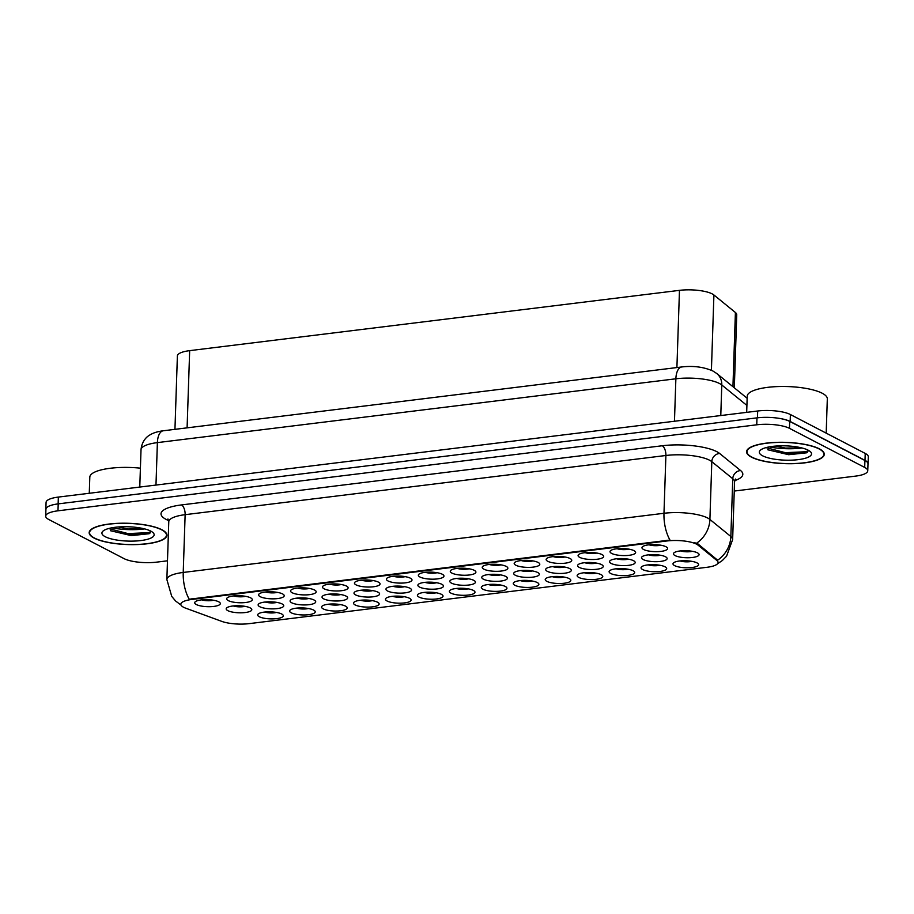 <?xml version="1.0" encoding="UTF-8"?>
<svg xmlns="http://www.w3.org/2000/svg" width="914" height="914" viewBox="0 0 914 914"><rect width="100%" height="100%" fill="white"/><g stroke="black" fill="none" stroke-linecap="round" stroke-linejoin="round"><path stroke-width="1.37" d="M569.205 578.596A12.819 3.519 1.9 0 1 570.336 579.385A12.819 3.519 1.9 0 1 562.955 583.372A12.819 3.519 1.9 0 1 546.846 581.35A12.819 3.519 1.9 0 1 545.772 578.573A12.819 3.519 1.9 0 1 556.66 576.437A12.819 3.519 1.9 0 1 569.205 578.596M552.273 576.654A8.02 2.194 -178.1 0 0 563.984 577.042M601.149 574.666A12.819 3.519 1.9 0 1 602.292 575.454A12.819 3.519 1.9 0 1 594.911 579.442A12.819 3.519 1.9 0 1 578.791 577.419A12.819 3.519 1.9 0 1 577.717 574.632A12.819 3.519 1.9 0 1 588.605 572.507A12.819 3.519 1.9 0 1 601.149 574.666M584.217 572.724A8.02 2.194 -178.1 0 0 595.928 573.112M633.094 570.736A12.819 3.519 1.9 0 1 634.236 571.524A12.819 3.519 1.9 0 1 626.855 575.512A12.819 3.519 1.9 0 1 610.735 573.489A12.819 3.519 1.9 0 1 609.661 570.702A12.819 3.519 1.9 0 1 620.549 568.577A12.819 3.519 1.9 0 1 633.094 570.736M616.173 568.794A8.02 2.194 -178.1 0 0 627.872 569.182M537.249 582.538A12.819 3.519 1.9 0 1 538.392 583.315A12.819 3.519 1.9 0 1 531.011 587.302A12.819 3.519 1.9 0 1 514.89 585.28A12.819 3.519 1.9 0 1 513.817 582.504A12.819 3.519 1.9 0 1 524.716 580.367A12.819 3.519 1.9 0 1 537.249 582.538M520.329 580.596A8.02 2.194 -178.1 0 0 532.028 580.984M505.305 586.468A12.819 3.519 1.9 0 1 506.447 587.245A12.819 3.519 1.9 0 1 499.067 591.232A12.819 3.519 1.9 0 1 482.946 589.222A12.819 3.519 1.9 0 1 481.872 586.434A12.819 3.519 1.9 0 1 492.76 584.309A12.819 3.519 1.9 0 1 505.305 586.468M488.373 584.526A8.02 2.194 -178.1 0 0 500.084 584.914M665.049 566.806A12.819 3.519 1.9 0 1 666.18 567.583A12.819 3.519 1.9 0 1 658.8 571.581A12.819 3.519 1.9 0 1 642.679 569.559A12.819 3.519 1.9 0 1 641.617 566.771A12.819 3.519 1.9 0 1 652.505 564.646A12.819 3.519 1.9 0 1 665.049 566.806M648.117 564.863A8.02 2.194 -178.1 0 0 659.817 565.252M473.361 590.398A12.819 3.519 1.9 0 1 474.503 591.187A12.819 3.519 1.9 0 1 467.111 595.174A12.819 3.519 1.9 0 1 451.002 593.152A12.819 3.519 1.9 0 1 449.928 590.364A12.819 3.519 1.9 0 1 460.816 588.239A12.819 3.519 1.9 0 1 473.361 590.398M456.429 588.456A8.02 2.194 -178.1 0 0 468.139 588.845M441.416 594.329A12.819 3.519 1.9 0 1 442.547 595.117A12.819 3.519 1.9 0 1 435.167 599.104A12.819 3.519 1.9 0 1 419.046 597.082A12.819 3.519 1.9 0 1 417.984 594.294A12.819 3.519 1.9 0 1 428.872 592.169A12.819 3.519 1.9 0 1 441.416 594.329M424.484 592.386A8.02 2.194 -178.1 0 0 436.184 592.775M409.461 598.259A12.819 3.519 1.9 0 1 410.603 599.047A12.819 3.519 1.9 0 1 403.223 603.034A12.819 3.519 1.9 0 1 387.102 601.012A12.819 3.519 1.9 0 1 386.028 598.236A12.819 3.519 1.9 0 1 396.916 596.099A12.819 3.519 1.9 0 1 409.461 598.259M392.54 596.316A8.02 2.194 -178.1 0 0 404.239 596.705M377.516 602.189A12.819 3.519 1.9 0 1 378.659 602.977A12.819 3.519 1.9 0 1 371.278 606.965A12.819 3.519 1.9 0 1 355.158 604.942A12.819 3.519 1.9 0 1 354.084 602.166A12.819 3.519 1.9 0 1 364.972 600.03A12.819 3.519 1.9 0 1 377.516 602.189M360.584 600.258A8.02 2.194 -178.1 0 0 372.295 600.635M345.572 606.131A12.819 3.519 1.9 0 1 346.703 606.907A12.819 3.519 1.9 0 1 339.323 610.895A12.819 3.519 1.9 0 1 323.213 608.884A12.819 3.519 1.9 0 1 322.139 606.096A12.819 3.519 1.9 0 1 333.027 603.971A12.819 3.519 1.9 0 1 345.572 606.131M328.64 604.188A8.02 2.194 -178.1 0 0 340.339 604.577M313.616 610.061A12.819 3.519 1.9 0 1 314.759 610.838A12.819 3.519 1.9 0 1 307.378 614.825A12.819 3.519 1.9 0 1 291.258 612.814A12.819 3.519 1.9 0 1 290.184 610.026A12.819 3.519 1.9 0 1 301.083 607.901A12.819 3.519 1.9 0 1 313.616 610.061M296.696 608.118A8.02 2.194 -178.1 0 0 308.395 608.507M281.672 613.991A12.819 3.519 1.9 0 1 282.814 614.779A12.819 3.519 1.9 0 1 275.434 618.767A12.819 3.519 1.9 0 1 259.313 616.744A12.819 3.519 1.9 0 1 258.239 613.957A12.819 3.519 1.9 0 1 269.127 611.832A12.819 3.519 1.9 0 1 281.672 613.991M264.74 612.049A8.02 2.194 -178.1 0 0 276.451 612.437M696.994 562.875A12.819 3.519 1.9 0 1 698.136 563.652A12.819 3.519 1.9 0 1 690.744 567.64A12.819 3.519 1.9 0 1 674.635 565.629A12.819 3.519 1.9 0 1 673.561 562.841A12.819 3.519 1.9 0 1 684.449 560.716A12.819 3.519 1.9 0 1 696.994 562.875M680.062 560.933A8.02 2.194 -178.1 0 0 691.772 561.322M601.606 564.635A12.819 3.519 1.9 0 1 602.749 565.423A12.819 3.519 1.9 0 1 595.368 569.411A12.819 3.519 1.9 0 1 579.248 567.388A12.819 3.519 1.9 0 1 578.174 564.612A12.819 3.519 1.9 0 1 589.062 562.476A12.819 3.519 1.9 0 1 601.606 564.635M584.674 562.693A8.02 2.194 -178.1 0 0 596.385 563.081M505.762 576.437A12.819 3.519 1.9 0 1 506.904 577.214A12.819 3.519 1.9 0 1 499.524 581.201A12.819 3.519 1.9 0 1 483.403 579.19A12.819 3.519 1.9 0 1 482.329 576.403A12.819 3.519 1.9 0 1 493.217 574.278A12.819 3.519 1.9 0 1 505.762 576.437M488.841 574.495A8.02 2.194 -178.1 0 0 500.541 574.883M569.662 568.565A12.819 3.519 1.9 0 1 570.804 569.353A12.819 3.519 1.9 0 1 563.412 573.341A12.819 3.519 1.9 0 1 547.303 571.319A12.819 3.519 1.9 0 1 546.229 568.542A12.819 3.519 1.9 0 1 557.117 566.406A12.819 3.519 1.9 0 1 569.662 568.565M552.73 566.623A8.02 2.194 -178.1 0 0 564.441 567.011M473.818 580.367A12.819 3.519 1.9 0 1 474.96 581.155A12.819 3.519 1.9 0 1 467.58 585.143A12.819 3.519 1.9 0 1 451.459 583.121A12.819 3.519 1.9 0 1 450.385 580.333A12.819 3.519 1.9 0 1 461.273 578.208A12.819 3.519 1.9 0 1 473.818 580.367M456.886 578.425A8.02 2.194 -178.1 0 0 468.596 578.813M633.551 560.705A12.819 3.519 1.9 0 1 634.693 561.493A12.819 3.519 1.9 0 1 627.312 565.48A12.819 3.519 1.9 0 1 611.192 563.458A12.819 3.519 1.9 0 1 610.118 560.67A12.819 3.519 1.9 0 1 621.017 558.545A12.819 3.519 1.9 0 1 633.551 560.705M616.63 558.762A8.02 2.194 -178.1 0 0 628.329 559.151M665.506 556.775A12.819 3.519 1.9 0 1 666.637 557.551A12.819 3.519 1.9 0 1 659.257 561.55A12.819 3.519 1.9 0 1 643.148 559.528A12.819 3.519 1.9 0 1 642.074 556.74A12.819 3.519 1.9 0 1 652.962 554.615A12.819 3.519 1.9 0 1 665.506 556.775M648.574 554.832A8.02 2.194 -178.1 0 0 660.285 555.221M537.718 572.507A12.819 3.519 1.9 0 1 538.849 573.284A12.819 3.519 1.9 0 1 531.468 577.271A12.819 3.519 1.9 0 1 515.347 575.26A12.819 3.519 1.9 0 1 514.285 572.472A12.819 3.519 1.9 0 1 525.173 570.347A12.819 3.519 1.9 0 1 537.718 572.507M520.786 570.564A8.02 2.194 -178.1 0 0 532.485 570.953M441.873 584.297A12.819 3.519 1.9 0 1 443.004 585.086A12.819 3.519 1.9 0 1 435.624 589.073A12.819 3.519 1.9 0 1 419.515 587.051A12.819 3.519 1.9 0 1 418.441 584.263A12.819 3.519 1.9 0 1 429.329 582.138A12.819 3.519 1.9 0 1 441.873 584.297M424.941 582.355A8.02 2.194 -178.1 0 0 436.641 582.744M409.918 588.228A12.819 3.519 1.9 0 1 411.06 589.016A12.819 3.519 1.9 0 1 403.68 593.003A12.819 3.519 1.9 0 1 387.559 590.981A12.819 3.519 1.9 0 1 386.485 588.205A12.819 3.519 1.9 0 1 397.384 586.068A12.819 3.519 1.9 0 1 409.918 588.228M392.997 586.285A8.02 2.194 -178.1 0 0 404.696 586.674M377.973 592.169A12.819 3.519 1.9 0 1 379.116 592.946A12.819 3.519 1.9 0 1 371.735 596.933A12.819 3.519 1.9 0 1 355.615 594.911A12.819 3.519 1.9 0 1 354.541 592.135A12.819 3.519 1.9 0 1 365.429 589.998A12.819 3.519 1.9 0 1 377.973 592.169M361.041 590.227A8.02 2.194 -178.1 0 0 372.752 590.615M346.029 596.099A12.819 3.519 1.9 0 1 347.171 596.876A12.819 3.519 1.9 0 1 339.779 600.864A12.819 3.519 1.9 0 1 323.67 598.853A12.819 3.519 1.9 0 1 322.596 596.065A12.819 3.519 1.9 0 1 333.484 593.94A12.819 3.519 1.9 0 1 346.029 596.099M329.097 594.157A8.02 2.194 -178.1 0 0 340.808 594.546M314.085 600.03A12.819 3.519 1.9 0 1 315.216 600.806A12.819 3.519 1.9 0 1 307.835 604.805A12.819 3.519 1.9 0 1 291.715 602.783A12.819 3.519 1.9 0 1 290.652 599.995A12.819 3.519 1.9 0 1 301.54 597.87A12.819 3.519 1.9 0 1 314.085 600.03M297.153 598.087A8.02 2.194 -178.1 0 0 308.852 598.476M282.129 603.96A12.819 3.519 1.9 0 1 283.271 604.748A12.819 3.519 1.9 0 1 275.891 608.735A12.819 3.519 1.9 0 1 259.77 606.713A12.819 3.519 1.9 0 1 258.696 603.926A12.819 3.519 1.9 0 1 269.584 601.8A12.819 3.519 1.9 0 1 282.129 603.96M265.209 602.018A8.02 2.194 -178.1 0 0 276.908 602.406M250.185 607.89A12.819 3.519 1.9 0 1 251.327 608.678A12.819 3.519 1.9 0 1 243.947 612.666A12.819 3.519 1.9 0 1 227.826 610.643A12.819 3.519 1.9 0 1 226.752 607.856A12.819 3.519 1.9 0 1 237.64 605.731A12.819 3.519 1.9 0 1 250.185 607.89M233.253 605.948A8.02 2.194 -178.1 0 0 244.963 606.336M697.451 552.844A12.819 3.519 1.9 0 1 698.593 553.621A12.819 3.519 1.9 0 1 691.213 557.609A12.819 3.519 1.9 0 1 675.092 555.598A12.819 3.519 1.9 0 1 674.018 552.81A12.819 3.519 1.9 0 1 684.906 550.685A12.819 3.519 1.9 0 1 697.451 552.844M680.519 550.902A8.02 2.194 -178.1 0 0 692.229 551.291M634.019 550.674A12.819 3.519 1.9 0 1 635.15 551.462A12.819 3.519 1.9 0 1 627.769 555.449A12.819 3.519 1.9 0 1 611.649 553.427A12.819 3.519 1.9 0 1 610.586 550.639A12.819 3.519 1.9 0 1 621.474 548.514A12.819 3.519 1.9 0 1 634.019 550.674M617.087 548.731A8.02 2.194 -178.1 0 0 628.786 549.12M602.063 554.604A12.819 3.519 1.9 0 1 603.206 555.392A12.819 3.519 1.9 0 1 595.825 559.379A12.819 3.519 1.9 0 1 579.705 557.357A12.819 3.519 1.9 0 1 578.631 554.581A12.819 3.519 1.9 0 1 589.519 552.444A12.819 3.519 1.9 0 1 602.063 554.604M585.143 552.662A8.02 2.194 -178.1 0 0 596.842 553.05M570.119 558.545A12.819 3.519 1.9 0 1 571.261 559.322A12.819 3.519 1.9 0 1 563.881 563.31A12.819 3.519 1.9 0 1 547.76 561.287A12.819 3.519 1.9 0 1 546.686 558.511A12.819 3.519 1.9 0 1 557.574 556.375A12.819 3.519 1.9 0 1 570.119 558.545M553.187 556.603A8.02 2.194 -178.1 0 0 564.898 556.992M538.175 562.476A12.819 3.519 1.9 0 1 539.306 563.253A12.819 3.519 1.9 0 1 531.925 567.24A12.819 3.519 1.9 0 1 515.816 565.229A12.819 3.519 1.9 0 1 514.742 562.441A12.819 3.519 1.9 0 1 525.63 560.316A12.819 3.519 1.9 0 1 538.175 562.476M521.243 560.533A8.02 2.194 -178.1 0 0 532.942 560.922M506.219 566.406A12.819 3.519 1.9 0 1 507.361 567.183A12.819 3.519 1.9 0 1 499.981 571.181A12.819 3.519 1.9 0 1 483.86 569.159A12.819 3.519 1.9 0 1 482.786 566.372A12.819 3.519 1.9 0 1 493.686 564.246A12.819 3.519 1.9 0 1 506.219 566.406M489.298 564.464A8.02 2.194 -178.1 0 0 500.998 564.852M474.275 570.336A12.819 3.519 1.9 0 1 475.417 571.124A12.819 3.519 1.9 0 1 468.037 575.112A12.819 3.519 1.9 0 1 451.916 573.089A12.819 3.519 1.9 0 1 450.842 570.302A12.819 3.519 1.9 0 1 461.73 568.177A12.819 3.519 1.9 0 1 474.275 570.336M457.343 568.394A8.02 2.194 -178.1 0 0 469.053 568.782M442.33 574.266A12.819 3.519 1.9 0 1 443.473 575.055A12.819 3.519 1.9 0 1 436.081 579.042A12.819 3.519 1.9 0 1 419.972 577.02A12.819 3.519 1.9 0 1 418.898 574.232A12.819 3.519 1.9 0 1 429.786 572.107A12.819 3.519 1.9 0 1 442.33 574.266M425.398 572.324A8.02 2.194 -178.1 0 0 437.109 572.712M410.386 578.196A12.819 3.519 1.9 0 1 411.517 578.985A12.819 3.519 1.9 0 1 404.137 582.972A12.819 3.519 1.9 0 1 388.016 580.95A12.819 3.519 1.9 0 1 386.953 578.174A12.819 3.519 1.9 0 1 397.841 576.037A12.819 3.519 1.9 0 1 410.386 578.196M393.454 576.254A8.02 2.194 -178.1 0 0 405.153 576.643M378.43 582.138A12.819 3.519 1.9 0 1 379.573 582.915A12.819 3.519 1.9 0 1 372.192 586.902A12.819 3.519 1.9 0 1 356.072 584.88A12.819 3.519 1.9 0 1 354.998 582.104A12.819 3.519 1.9 0 1 365.886 579.967A12.819 3.519 1.9 0 1 378.43 582.138M361.51 580.196A8.02 2.194 -178.1 0 0 373.209 580.584M346.486 586.068A12.819 3.519 1.9 0 1 347.628 586.845A12.819 3.519 1.9 0 1 340.248 590.832A12.819 3.519 1.9 0 1 324.127 588.822A12.819 3.519 1.9 0 1 323.053 586.034A12.819 3.519 1.9 0 1 333.941 583.909A12.819 3.519 1.9 0 1 346.486 586.068M329.554 584.126A8.02 2.194 -178.1 0 0 341.265 584.514M314.542 589.998A12.819 3.519 1.9 0 1 315.673 590.787A12.819 3.519 1.9 0 1 308.292 594.774A12.819 3.519 1.9 0 1 292.183 592.752A12.819 3.519 1.9 0 1 291.109 589.964A12.819 3.519 1.9 0 1 301.997 587.839A12.819 3.519 1.9 0 1 314.542 589.998M297.61 588.056A8.02 2.194 -178.1 0 0 309.309 588.445M282.586 593.929A12.819 3.519 1.9 0 1 283.728 594.717A12.819 3.519 1.9 0 1 276.348 598.704A12.819 3.519 1.9 0 1 260.227 596.682A12.819 3.519 1.9 0 1 259.153 593.894A12.819 3.519 1.9 0 1 270.053 591.769A12.819 3.519 1.9 0 1 282.586 593.929M265.666 591.986A8.02 2.194 -178.1 0 0 277.365 592.375M250.642 597.859A12.819 3.519 1.9 0 1 251.784 598.647A12.819 3.519 1.9 0 1 244.404 602.634A12.819 3.519 1.9 0 1 228.283 600.612A12.819 3.519 1.9 0 1 227.209 597.836A12.819 3.519 1.9 0 1 238.097 595.7A12.819 3.519 1.9 0 1 250.642 597.859M233.71 595.917A8.02 2.194 -178.1 0 0 245.42 596.305M218.697 601.789A12.819 3.519 1.9 0 1 219.84 602.577A12.819 3.519 1.9 0 1 212.448 606.565A12.819 3.519 1.9 0 1 196.339 604.542A12.819 3.519 1.9 0 1 195.265 601.766A12.819 3.519 1.9 0 1 206.153 599.63A12.819 3.519 1.9 0 1 218.697 601.789M201.766 599.847A8.02 2.194 -178.1 0 0 213.476 600.235M665.963 546.743A12.819 3.519 1.9 0 1 667.106 547.532A12.819 3.519 1.9 0 1 659.714 551.519A12.819 3.519 1.9 0 1 643.605 549.497A12.819 3.519 1.9 0 1 642.531 546.709A12.819 3.519 1.9 0 1 653.419 544.584A12.819 3.519 1.9 0 1 665.963 546.743M649.031 544.801A8.02 2.194 -178.1 0 0 660.742 545.19M185.725 608.187A21.639 5.93 1.9 0 1 183.6 607.273A21.639 5.93 1.9 0 1 180.846 604.234A21.639 5.93 1.9 0 1 191.894 599.447L667.049 540.962A21.639 5.93 1.9 0 1 698.045 545.132L716.85 560.453A21.639 5.93 1.9 0 1 718.061 562.498A21.639 5.93 1.9 0 1 707.013 567.286L249.099 623.645A21.639 5.93 1.9 0 1 221.782 621.383L185.725 608.187M174.951 429.34L177.385 355.957A24.05 6.592 1.9 0 1 189.666 350.645L679.468 290.355A24.05 6.592 1.9 0 1 713.914 294.982L735.404 312.497A24.05 6.592 1.9 0 1 736.741 314.77L734.319 387.81M94.142 538.095A38.879 10.648 -178.1 0 0 137.683 544.538A38.879 10.648 -178.1 0 0 166.885 535.216A38.879 10.648 -178.1 0 0 161.915 529.754A38.879 10.648 -178.1 0 0 118.374 523.311A38.879 10.648 -178.1 0 0 89.172 532.634A38.879 10.648 -178.1 0 0 94.142 538.095M751.537 457.183A38.879 10.648 -178.1 0 0 795.077 463.627A38.879 10.648 -178.1 0 0 824.279 454.292A38.879 10.648 -178.1 0 0 819.321 448.831A38.879 10.648 -178.1 0 0 775.78 442.387A38.879 10.648 -178.1 0 0 746.578 451.722A38.879 10.648 -178.1 0 0 751.537 457.183M181.063 605.137L175.614 601.012L171.741 596.419L166.862 579.533A32.059 8.786 1.9 0 1 183.223 572.45A28.048 13.413 83 0 0 189.232 599.23L669.985 540.06A28.048 13.413 -97 0 1 663.975 513.28A32.059 8.786 1.9 0 1 707.607 517.987A32.059 8.786 1.9 0 1 709.904 519.449L730.846 536.518A32.059 8.786 1.9 0 1 732.64 539.557L734.559 481.769A32.059 8.786 -178.1 0 0 732.765 478.73L711.812 461.673A32.059 8.786 -178.1 0 0 709.515 460.199A32.059 8.786 -178.1 0 0 665.895 455.492L185.142 514.673A32.059 8.786 -178.1 0 0 168.77 521.745L167.936 518.958M734.25 491.047L855.481 476.125A24.05 6.592 -178.1 0 0 867.752 470.813L867.992 463.878A24.05 6.592 -178.1 0 0 864.918 460.496L789.696 421.4A24.05 6.592 -178.1 0 0 756.975 417.869L58.21 503.877A24.05 6.592 -178.1 0 0 45.929 509.189L45.7 516.124A24.05 6.592 -178.1 0 0 48.773 519.495L123.996 558.603A24.05 6.592 -178.1 0 0 156.717 562.133L167.479 560.808M694.743 542.733L698.09 544.013L717.639 560.202A28.048 25.386 -50.8 0 0 730.846 536.518L732.765 478.73A8.02 7.255 129.2 0 1 740.58 470.539A40.079 10.979 1.9 0 1 734.742 480.604M867.752 470.813A24.05 6.592 -178.1 0 0 864.69 467.431L789.468 428.335A24.05 6.592 -178.1 0 0 756.746 424.804L57.982 510.812A24.05 6.592 -178.1 0 0 45.7 516.124M867.969 464.266A24.05 6.592 -178.1 0 0 868.072 463.741L868.3 456.806A24.05 6.592 -178.1 0 0 865.227 453.424L790.393 414.533A24.05 6.592 -178.1 0 0 757.683 411.003L58.359 497.079A24.05 6.592 -178.1 0 0 46.077 502.392L45.849 509.327A24.05 6.592 -178.1 0 0 45.906 509.863M46.214 508.253A24.05 6.592 -178.1 0 0 45.849 509.327M868.072 463.741A24.05 6.592 -178.1 0 0 864.998 460.359L790.164 421.468A24.05 6.592 -178.1 0 0 777.997 418.178M161.572 529.8A38.468 10.545 -178.1 0 0 118.477 523.414A38.468 10.545 -178.1 0 0 89.572 532.645A38.468 10.545 -178.1 0 0 94.485 538.049A38.468 10.545 -178.1 0 0 137.58 544.436A38.468 10.545 -178.1 0 0 166.485 535.204A38.468 10.545 -178.1 0 0 161.572 529.8M140.402 468.174A40.079 10.979 -178.1 0 0 89.812 477.119L89.275 493.274M143.841 528.703L128.131 529.012L118.329 526.978M105.247 536.724A26.129 7.163 -178.1 0 0 138.094 540.848A26.129 7.163 -178.1 0 0 153.129 532.713A26.129 7.163 -178.1 0 0 150.81 531.114A26.129 7.163 -178.1 0 0 125.252 526.715A26.129 7.163 -178.1 0 0 103.054 531.057A26.129 7.163 -178.1 0 0 105.247 536.724M110.377 530.657L131.228 535.615L149.051 533.742L151.278 531.377M151.233 531.342L148.502 532.679L127.96 533.582L108.583 528.543M149.45 533.548L127.914 534.804L110.491 530.737M818.967 448.877A38.468 10.545 -178.1 0 0 775.883 442.502A38.468 10.545 -178.1 0 0 746.978 451.733A38.468 10.545 -178.1 0 0 751.891 457.137A38.468 10.545 -178.1 0 0 794.974 463.512A38.468 10.545 -178.1 0 0 823.88 454.281A38.468 10.545 -178.1 0 0 818.967 448.877M826.187 433.133L827.319 398.87A40.079 10.979 -178.1 0 0 822.212 393.237A40.079 10.979 -178.1 0 0 777.323 386.588A40.079 10.979 -178.1 0 0 747.218 396.208L746.681 412.351M801.247 447.791L785.526 448.1L775.723 446.055M762.642 455.812A26.129 7.163 -178.1 0 0 795.488 459.925A26.129 7.163 -178.1 0 0 810.535 451.802A26.129 7.163 -178.1 0 0 808.216 450.202A26.129 7.163 -178.1 0 0 782.647 445.804A26.129 7.163 -178.1 0 0 760.459 450.134A26.129 7.163 -178.1 0 0 762.642 455.812M767.771 449.745L788.633 454.704L806.456 452.83L808.684 450.453M808.627 450.431L805.908 451.756L785.355 452.67L765.978 447.632M806.856 452.636L785.32 453.892L767.886 449.814M667.049 540.962L667.083 540.208M698.045 545.132L698.09 544.013M716.85 560.453L716.884 559.334M191.894 599.447L191.917 598.693M187.096 427.843L189.666 350.645M732.937 386.691L735.404 312.497M711.412 370.284L713.914 294.982M676.908 367.554L679.468 290.355M662.239 445.758A8.02 3.827 -97 0 1 665.895 455.492L663.975 513.28L183.223 572.45L185.142 514.673A8.02 3.827 -97 0 0 181.486 504.928L662.239 445.758A40.079 10.979 1.9 0 1 716.759 451.642A40.079 10.979 1.9 0 1 719.638 453.47L740.58 470.539M696.548 543.236A28.048 25.386 -50.8 0 0 709.904 519.449L711.812 461.673A8.02 7.255 129.2 0 1 719.638 453.47M168.667 520.569A40.079 10.979 1.9 0 1 181.486 504.928M756.746 424.804L756.975 417.869M789.468 428.335L789.696 421.4M57.982 510.812L58.21 503.877M864.69 467.431L864.918 460.496M746.909 405.439L721.786 384.977A32.059 8.786 -178.1 0 0 719.489 383.503A32.059 8.786 -178.1 0 0 675.869 378.796L157.391 442.616A32.059 8.786 -178.1 0 0 141.019 449.699C142.001 439.885 148.057 435.978 149.656 435.098C152.981 432.95 157.516 431.511 163.263 430.78L681.753 366.96A16.029 7.666 -97 0 0 675.869 378.796L674.463 421.24M155.974 485.06L157.391 442.616A16.029 7.666 -97 0 1 163.263 430.78M720.78 415.539L721.786 384.977A16.029 14.51 -50.8 0 0 716.793 373.529L747.149 398.264M58.359 497.079L58.13 503.888M757.683 411.003L757.455 417.812M790.393 414.533L790.164 421.468M865.227 453.424L864.998 460.359M111.782 527.812A32.059 8.786 -178.1 0 0 144.652 528.909M769.177 446.9A32.059 8.786 -178.1 0 0 802.046 447.997M717.479 563.789L722.368 560.499L726.561 556.192L732.64 539.557M166.862 579.533L168.77 521.745M734.559 481.769L735.576 479.039M681.753 366.96C693.235 365.611 703.62 366.948 712.909 371.004L716.793 373.529M141.019 449.699L139.773 487.059M89.629 531.125L89.572 532.645M166.531 533.673L166.485 535.204M149.051 533.742L149.839 533.388M747.024 450.214L746.978 451.733M823.925 452.761L823.88 454.281M806.445 452.818L807.245 452.464"/></g></svg>
